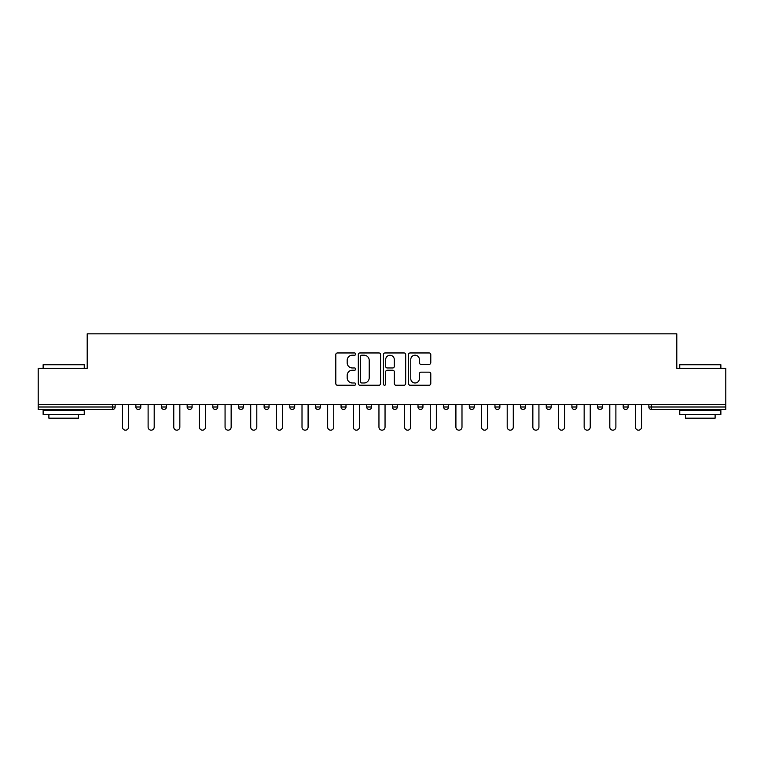 <?xml version="1.0" encoding="UTF-8"?>
<svg xmlns="http://www.w3.org/2000/svg" width="764" height="764" viewBox="0 0 764 764"><rect width="100%" height="100%" fill="white"/><g stroke="black" fill="none" stroke-linecap="round" stroke-linejoin="round"><path stroke-width="1.15" d="M355.69 354.085A1.127 1.127 0 0 0 354.563 352.958L337.421 352.958A1.614 1.614 0 0 0 335.807 354.572L335.807 383.614A1.614 1.614 0 0 0 337.421 385.228L354.563 385.228A1.127 1.127 0 0 0 355.69 384.101A1.127 1.127 0 0 0 354.563 382.974L352.347 382.974A5.167 5.167 0 0 1 347.181 377.808L347.181 375.391A5.167 5.167 0 0 1 352.347 370.225L354.563 370.225A1.127 1.127 0 0 0 355.69 369.088A1.127 1.127 0 0 0 354.563 367.962L352.347 367.962A5.167 5.167 0 0 1 347.181 362.795L347.181 360.379A5.167 5.167 0 0 1 352.347 355.212L354.563 355.212A1.127 1.127 0 0 0 355.69 354.085M429.167 364.332A1.614 1.614 0 0 0 430.781 362.719L430.781 354.572A1.614 1.614 0 0 0 429.167 352.958L410.125 352.958A1.614 1.614 0 0 0 408.511 354.572L408.511 383.614A1.614 1.614 0 0 0 410.125 385.228L429.167 385.228A1.614 1.614 0 0 0 430.781 383.614L430.781 373.777A1.614 1.614 0 0 0 429.167 372.163L421.012 372.163A1.614 1.614 0 0 0 419.398 373.777L419.398 378.657A4.317 4.317 0 0 1 415.081 382.974A4.317 4.317 0 0 1 410.765 378.657L410.765 359.529A4.317 4.317 0 0 1 415.081 355.212A4.317 4.317 0 0 1 419.398 359.529L419.398 362.719A1.614 1.614 0 0 0 421.012 364.332L429.167 364.332M38.2 404.357L38.2 368.353L87.201 368.353L87.201 333.83L676.799 333.83L676.799 368.353L725.8 368.353L725.8 404.357L38.2 404.357L38.2 406.992L112.68 406.992L112.68 404.357M380.587 354.572A1.614 1.614 0 0 0 378.973 352.958L359.93 352.958A1.614 1.614 0 0 0 358.316 354.572L358.316 383.614A1.614 1.614 0 0 0 359.93 385.228L378.973 385.228A1.614 1.614 0 0 0 380.587 383.614L380.587 354.572M385.027 352.958L404.07 352.958A1.614 1.614 0 0 1 405.684 354.572L405.684 383.614A1.614 1.614 0 0 1 404.07 385.228L395.924 385.228A1.614 1.614 0 0 1 394.31 383.614L394.31 371.839A1.614 1.614 0 0 0 392.696 370.225L387.281 370.225A1.614 1.614 0 0 0 385.667 371.839L385.667 384.101A1.127 1.127 0 0 1 384.54 385.228A1.127 1.127 0 0 1 383.413 384.101L383.413 354.572A1.614 1.614 0 0 1 385.027 352.958M112.68 409.456A2.464 2.464 0 0 0 115.144 406.992L112.68 406.992L112.68 409.456A2.464 2.464 0 0 0 115.144 406.992L115.144 404.357L115.144 406.992A2.464 2.464 0 0 1 112.68 409.456L38.2 409.456L38.2 406.992M725.8 404.357L725.8 409.456L651.32 409.456A2.464 2.464 0 0 1 648.856 406.992L648.856 404.357M135.868 404.357L135.868 406.992L135.868 404.357M138.332 409.456A2.464 2.464 0 0 1 135.868 406.992A2.464 2.464 0 0 0 138.332 409.456A2.464 2.464 0 0 0 140.796 406.992L140.796 404.357L140.796 406.992A2.464 2.464 0 0 1 138.332 409.456A2.464 2.464 0 0 1 135.868 406.992L140.796 406.992A2.464 2.464 0 0 1 138.332 409.456M161.51 404.357L161.51 406.992L161.51 404.357M166.447 404.357L166.447 406.992L166.447 404.357M187.161 404.357L187.161 406.992L187.161 404.357M192.098 404.357L192.098 406.992L192.098 404.357M212.812 404.357L212.812 406.992L212.812 404.357M217.75 404.357L217.75 406.992L217.75 404.357M238.463 404.357L238.463 406.992L238.463 404.357M243.391 404.357L243.391 406.992L243.391 404.357M269.043 404.357L269.043 406.992L264.115 406.992A2.464 2.464 0 0 0 266.579 409.456A2.464 2.464 0 0 1 264.115 406.992L264.115 404.357M289.757 404.357L289.757 406.992L289.757 404.357M294.694 404.357L294.694 406.992L294.694 404.357M315.408 404.357L315.408 406.992L315.408 404.357M320.345 404.357L320.345 406.992A2.464 2.464 0 0 1 317.881 409.456A2.464 2.464 0 0 1 315.408 406.992L320.345 406.992A2.464 2.464 0 0 1 317.881 409.456M341.059 404.357L341.059 406.992L341.059 404.357M345.996 404.357L345.996 406.992L345.996 404.357M366.71 404.357L366.71 406.992L366.71 404.357M371.638 404.357L371.638 406.992L371.638 404.357M392.362 404.357L392.362 406.992L392.362 404.357M397.29 404.357L397.29 406.992L397.29 404.357M418.003 404.357L418.003 406.992L418.003 404.357M422.941 404.357L422.941 406.992L422.941 404.357M443.655 404.357L443.655 406.992L443.655 404.357M448.592 404.357L448.592 406.992L448.592 404.357M474.243 404.357L474.243 406.992A2.464 2.464 0 0 1 471.77 409.456A2.464 2.464 0 0 1 469.306 406.992L469.306 404.357M499.885 404.357L499.885 406.992A2.464 2.464 0 0 1 497.421 409.456A2.464 2.464 0 0 1 494.957 406.992L494.957 404.357M525.536 404.357L525.536 406.992A2.464 2.464 0 0 1 523.073 409.456A2.464 2.464 0 0 1 520.609 406.992L520.609 404.357M551.188 404.357L551.188 406.992A2.464 2.464 0 0 1 548.724 409.456A2.464 2.464 0 0 1 546.25 406.992L546.25 404.357M574.366 409.456A2.464 2.464 0 0 0 576.839 406.992L576.839 404.357L576.839 406.992A2.464 2.464 0 0 1 574.366 409.456A2.464 2.464 0 0 1 571.902 406.992L571.902 404.357M602.49 404.357L602.49 406.992A2.464 2.464 0 0 1 600.017 409.456A2.464 2.464 0 0 1 597.553 406.992L597.553 404.357M623.204 404.357L623.204 406.992L623.204 404.357M628.132 404.357L628.132 406.992A2.464 2.464 0 0 1 625.668 409.456A2.464 2.464 0 0 1 623.204 406.992L628.132 406.992A2.464 2.464 0 0 1 625.668 409.456M163.983 409.456A2.464 2.464 0 0 1 161.51 406.992A2.464 2.464 0 0 0 163.983 409.456A2.464 2.464 0 0 0 166.447 406.992A2.464 2.464 0 0 1 163.983 409.456A2.464 2.464 0 0 1 161.51 406.992L166.447 406.992A2.464 2.464 0 0 1 163.983 409.456M189.634 409.456A2.464 2.464 0 0 1 187.161 406.992A2.464 2.464 0 0 0 189.634 409.456A2.464 2.464 0 0 0 192.098 406.992A2.464 2.464 0 0 1 189.634 409.456A2.464 2.464 0 0 1 187.161 406.992L192.098 406.992A2.464 2.464 0 0 1 189.634 409.456M215.276 409.456A2.464 2.464 0 0 1 212.812 406.992A2.464 2.464 0 0 0 215.276 409.456A2.464 2.464 0 0 0 217.75 406.992A2.464 2.464 0 0 1 215.276 409.456A2.464 2.464 0 0 1 212.812 406.992L217.75 406.992A2.464 2.464 0 0 1 215.276 409.456M240.927 409.456A2.464 2.464 0 0 1 238.463 406.992A2.464 2.464 0 0 0 240.927 409.456A2.464 2.464 0 0 0 243.391 406.992A2.464 2.464 0 0 1 240.927 409.456A2.464 2.464 0 0 1 238.463 406.992L243.391 406.992A2.464 2.464 0 0 1 240.927 409.456M266.579 409.456A2.464 2.464 0 0 0 269.043 406.992A2.464 2.464 0 0 1 266.579 409.456A2.464 2.464 0 0 1 264.115 406.992M292.23 409.456A2.464 2.464 0 0 1 289.757 406.992L294.694 406.992A2.464 2.464 0 0 1 292.23 409.456A2.464 2.464 0 0 0 294.694 406.992A2.464 2.464 0 0 1 292.23 409.456M343.523 409.456A2.464 2.464 0 0 1 341.059 406.992A2.464 2.464 0 0 0 343.523 409.456A2.464 2.464 0 0 0 345.996 406.992A2.464 2.464 0 0 1 343.523 409.456A2.464 2.464 0 0 1 341.059 406.992L345.996 406.992M369.174 409.456A2.464 2.464 0 0 1 366.71 406.992A2.464 2.464 0 0 0 369.174 409.456A2.464 2.464 0 0 0 371.638 406.992A2.464 2.464 0 0 1 369.174 409.456A2.464 2.464 0 0 1 366.71 406.992L371.638 406.992A2.464 2.464 0 0 1 369.174 409.456M394.826 409.456A2.464 2.464 0 0 1 392.362 406.992L397.29 406.992A2.464 2.464 0 0 1 394.826 409.456A2.464 2.464 0 0 0 397.29 406.992M420.477 409.456A2.464 2.464 0 0 1 418.003 406.992L422.941 406.992A2.464 2.464 0 0 1 420.477 409.456A2.464 2.464 0 0 0 422.941 406.992M446.119 409.456A2.464 2.464 0 0 1 443.655 406.992A2.464 2.464 0 0 0 446.119 409.456A2.464 2.464 0 0 0 448.592 406.992A2.464 2.464 0 0 1 446.119 409.456A2.464 2.464 0 0 1 443.655 406.992L448.592 406.992M361.706 355.212A1.127 1.127 0 0 0 360.579 356.339L360.579 381.847A1.127 1.127 0 0 0 361.706 382.974L364.046 382.974A5.167 5.167 0 0 0 369.213 377.808L369.213 360.379A5.167 5.167 0 0 0 364.046 355.212L361.706 355.212M394.31 359.615A4.317 4.317 0 0 0 389.993 355.298A4.317 4.317 0 0 0 385.667 359.615L385.667 366.348A1.614 1.614 0 0 0 387.281 367.962L392.696 367.962A1.614 1.614 0 0 0 394.31 366.348L394.31 359.615M122.469 404.357L122.469 427.133A3.046 3.046 0 0 0 125.506 430.17A3.046 3.046 0 0 0 128.553 427.133L128.553 404.357M148.111 404.357L148.111 427.133A3.046 3.046 0 0 0 151.157 430.17A3.046 3.046 0 0 0 154.194 427.133L154.194 404.357M173.762 404.357L173.762 427.133A3.046 3.046 0 0 0 176.809 430.17A3.046 3.046 0 0 0 179.846 427.133L179.846 404.357M199.414 404.357L199.414 427.133A3.046 3.046 0 0 0 202.45 430.17A3.046 3.046 0 0 0 205.497 427.133L205.497 404.357M225.065 404.357L225.065 427.133A3.046 3.046 0 0 0 228.102 430.17A3.046 3.046 0 0 0 231.148 427.133L231.148 404.357M250.716 404.357L250.716 427.133A3.046 3.046 0 0 0 253.753 430.17A3.046 3.046 0 0 0 256.799 427.133L256.799 404.357M43.128 364.734L43.624 364.247L83.744 364.247L84.241 364.734L43.128 364.734L43.128 368.353M84.241 414.394L43.128 414.394L43.128 410.278L84.241 410.278L84.241 414.394M78.482 414.394L78.482 418.175L48.886 418.175L48.886 414.394M679.759 364.734L680.256 364.247L720.376 364.247L720.872 364.734L679.759 364.734L679.759 368.353M720.872 414.394L679.759 414.394L679.759 410.278L720.872 410.278L720.872 414.394M715.114 414.394L715.114 418.175L685.518 418.175L685.518 414.394M276.358 404.357L276.358 427.133A3.046 3.046 0 0 0 279.404 430.17A3.046 3.046 0 0 0 282.441 427.133L282.441 404.357M302.009 404.357L302.009 427.133A3.046 3.046 0 0 0 305.056 430.17A3.046 3.046 0 0 0 308.093 427.133L308.093 404.357M327.661 404.357L327.661 427.133A3.046 3.046 0 0 0 330.697 430.17A3.046 3.046 0 0 0 333.744 427.133L333.744 404.357M353.312 404.357L353.312 427.133A3.046 3.046 0 0 0 356.349 430.17A3.046 3.046 0 0 0 359.395 427.133L359.395 404.357M378.954 404.357L378.954 427.133A3.046 3.046 0 0 0 382 430.17A3.046 3.046 0 0 0 385.046 427.133L385.046 404.357M404.605 404.357L404.605 427.133A3.046 3.046 0 0 0 407.651 430.17A3.046 3.046 0 0 0 410.688 427.133L410.688 404.357M430.256 404.357L430.256 427.133A3.046 3.046 0 0 0 433.303 430.17A3.046 3.046 0 0 0 436.339 427.133L436.339 404.357M455.907 404.357L455.907 427.133A3.046 3.046 0 0 0 458.944 430.17A3.046 3.046 0 0 0 461.991 427.133L461.991 404.357M481.559 404.357L481.559 427.133A3.046 3.046 0 0 0 484.596 430.17A3.046 3.046 0 0 0 487.642 427.133L487.642 404.357M507.2 404.357L507.2 427.133A3.046 3.046 0 0 0 510.247 430.17A3.046 3.046 0 0 0 513.284 427.133L513.284 404.357M532.852 404.357L532.852 427.133A3.046 3.046 0 0 0 535.898 430.17A3.046 3.046 0 0 0 538.935 427.133L538.935 404.357M558.503 404.357L558.503 427.133A3.046 3.046 0 0 0 561.55 430.17A3.046 3.046 0 0 0 564.586 427.133L564.586 404.357M584.154 404.357L584.154 427.133A3.046 3.046 0 0 0 587.191 430.17A3.046 3.046 0 0 0 590.238 427.133L590.238 404.357M609.806 404.357L609.806 427.133A3.046 3.046 0 0 0 612.843 430.17A3.046 3.046 0 0 0 615.889 427.133L615.889 404.357M635.447 404.357L635.447 427.133A3.046 3.046 0 0 0 638.494 430.17A3.046 3.046 0 0 0 641.531 427.133L641.531 404.357M651.32 404.357L651.32 406.992L725.8 406.992M648.856 406.992L651.32 406.992L651.32 409.456M471.77 409.456A2.464 2.464 0 0 0 474.243 406.992L469.306 406.992M497.421 409.456A2.464 2.464 0 0 0 499.885 406.992L494.957 406.992M523.073 409.456A2.464 2.464 0 0 0 525.536 406.992L520.609 406.992M548.724 409.456A2.464 2.464 0 0 0 551.188 406.992L546.25 406.992M576.839 406.992L571.902 406.992M600.017 409.456A2.464 2.464 0 0 0 602.49 406.992L597.553 406.992M84.241 368.353L84.241 364.734M74.862 410.278L74.862 409.456M52.506 410.278L52.506 409.456M720.872 368.353L720.872 364.734M711.494 410.278L711.494 409.456M689.138 410.278L689.138 409.456"/></g></svg>
